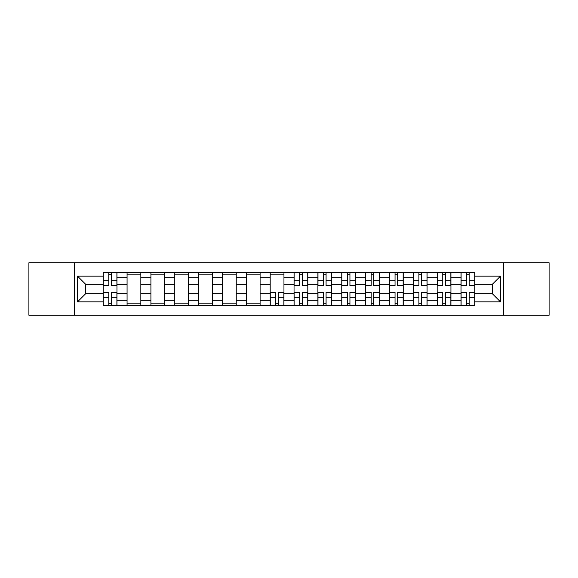 <?xml version="1.0" encoding="UTF-8"?>
<svg xmlns="http://www.w3.org/2000/svg" width="578" height="578" viewBox="0 0 578 578"><rect width="100%" height="100%" fill="white"/><g stroke="black" fill="none" stroke-linecap="round" stroke-linejoin="round"><path stroke-width="0.87" d="M503.532 315.227L549.1 315.227L549.1 262.773L28.9 262.773L28.9 315.227L503.532 315.227L503.532 262.773M127.066 305.437L127.066 277.223L116.973 277.223L116.973 305.437M116.973 277.223L116.973 272.563M127.066 277.223L127.066 272.563M140.83 272.563L140.83 305.437M150.923 305.437L150.923 272.563M164.687 272.563L164.687 305.437M174.773 305.437L174.773 272.563M188.536 272.563L188.536 305.437M198.63 305.437L198.63 272.563M212.393 272.563L212.393 305.437M222.487 305.437L222.487 272.563M236.243 272.563L236.243 305.437M246.336 305.437L246.336 272.563M260.1 272.563L260.1 305.437M270.193 305.437L270.193 272.563M283.957 272.563L283.957 305.437M294.043 305.437L294.043 272.563M307.807 272.563L307.807 305.437M317.9 305.437L317.9 272.563M331.664 272.563L331.664 305.437M341.757 305.437L341.757 272.563M355.513 272.563L355.513 305.437M365.607 305.437L365.607 272.563M379.37 272.563L379.37 305.437M389.464 305.437L389.464 272.563M403.227 272.563L403.227 305.437M413.313 305.437L413.313 272.563M427.077 272.563L427.077 305.437M437.17 305.437L437.17 272.563M450.934 272.563L450.934 305.437M461.027 305.437L461.027 272.563M461.027 293.74L450.934 293.74M437.17 293.74L427.077 293.74M413.313 293.74L403.227 293.74M389.464 293.74L379.37 293.74M365.607 293.74L355.513 293.74M341.757 293.74L331.664 293.74M317.9 293.74L307.807 293.74M294.043 293.74L283.957 293.74M270.193 293.74L260.1 293.74M246.336 293.74L236.243 293.74M222.487 293.74L212.393 293.74M198.63 293.74L188.536 293.74M174.773 293.74L164.687 293.74M150.923 293.74L140.83 293.74M127.066 293.74L116.973 293.74M461.027 284.26L450.934 284.26M437.17 284.26L427.077 284.26M413.313 284.26L403.227 284.26M389.464 284.26L379.37 284.26M365.607 284.26L355.513 284.26M341.757 284.26L331.664 284.26M317.9 284.26L307.807 284.26M294.043 284.26L283.957 284.26M270.193 284.26L260.1 284.26M246.336 284.26L236.243 284.26M222.487 284.26L212.393 284.26M198.63 284.26L188.536 284.26M174.773 284.26L164.687 284.26M150.923 284.26L140.83 284.26M127.066 284.26L116.973 284.26M85.631 293.74L103.216 293.74L103.216 284.26L85.631 284.26L85.631 293.74L77.524 301.846L77.524 276.154L103.216 276.154L103.216 284.26M474.784 284.26L474.784 293.74L492.369 293.74L492.369 284.26L474.784 284.26L474.784 272.563L103.216 272.563L103.216 276.154M474.784 276.154L500.476 276.154L500.476 301.846L474.784 301.846L474.784 293.74M103.216 293.74L103.216 305.437L474.784 305.437L474.784 301.846M103.216 301.846L77.524 301.846M74.468 315.227L74.468 262.773M111.395 303.147L108.794 303.147M108.794 274.853L111.395 274.853M140.83 303.147L127.066 303.147M127.066 274.853L140.83 274.853M164.687 303.147L150.923 303.147M150.923 274.853L164.687 274.853M188.536 303.147L174.773 303.147M174.773 274.853L188.536 274.853M212.393 303.147L198.63 303.147M198.63 274.853L212.393 274.853M236.243 303.147L222.487 303.147M222.487 274.853L236.243 274.853M260.1 303.147L246.336 303.147M246.336 274.853L260.1 274.853M278.372 303.147L275.771 303.147M270.193 274.853L283.957 274.853M302.229 303.147L299.628 303.147M299.628 274.853L302.229 274.853M326.079 303.147L323.478 303.147M323.478 274.853L326.079 274.853M349.936 303.147L347.335 303.147M347.335 274.853L349.936 274.853M373.785 303.147L371.192 303.147M371.192 274.853L373.785 274.853M397.642 303.147L395.041 303.147M395.041 274.853L397.642 274.853M421.499 303.147L418.898 303.147M418.898 274.853L421.499 274.853M445.349 303.147L442.748 303.147M442.748 274.853L445.349 274.853M469.206 303.147L466.605 303.147M466.605 274.853L469.206 274.853M77.524 276.154L85.631 284.26M492.369 293.74L500.476 301.846M492.369 284.26L500.476 276.154M111.395 285.387L116.901 285.713L111.395 285.713L111.395 272.715L116.901 272.715L113.844 272.715M116.901 285.387L116.901 272.715M108.794 274.702L111.395 274.702M108.794 272.715L103.289 272.715L103.289 285.713L108.794 285.713L108.794 272.715L113.613 272.715M108.794 292.287L108.794 305.285L103.289 305.285L103.289 292.287L108.794 292.287M111.395 303.298L108.794 303.298M111.395 305.285L116.901 305.285L116.901 292.287L111.395 292.287L111.395 305.285L108.794 305.285M302.229 285.387L307.734 285.713L302.229 285.713L302.229 272.715L307.734 272.715L304.671 272.715M307.734 285.387L307.734 272.715M299.628 274.702L302.229 274.702M299.628 272.715L294.123 272.715L294.123 285.713L299.628 285.713L299.628 272.715L304.447 272.715M326.079 285.387L331.584 285.713L326.079 285.713L326.079 272.715L331.584 272.715L328.528 272.715M331.584 285.387L331.584 272.715M323.478 274.702L326.079 274.702M323.478 272.715L317.979 272.715L317.979 285.713L323.478 285.713L323.478 272.715L328.297 272.715M349.936 285.387L355.441 285.713L349.936 285.713L349.936 272.715L355.441 272.715L352.378 272.715M355.441 285.387L355.441 272.715M347.335 274.702L349.936 274.702M347.335 272.715L341.829 272.715L341.829 285.713L347.335 285.713L347.335 272.715L352.154 272.715M373.785 285.387L379.291 285.713L373.785 285.713L373.785 272.715L379.291 272.715L376.235 272.715M379.291 285.387L379.291 272.715M371.192 274.702L373.785 274.702M371.192 272.715L365.686 272.715L365.686 285.713L371.192 285.713L371.192 272.715L376.003 272.715M397.642 285.387L403.148 285.713L397.642 285.713L397.642 272.715L403.148 272.715L400.092 272.715M403.148 285.387L403.148 272.715M395.041 274.702L397.642 274.702M395.041 272.715L389.536 272.715L389.536 285.713L395.041 285.713L395.041 272.715L399.86 272.715M275.771 292.287L275.771 305.285L270.266 305.285L270.266 292.287L275.771 292.287M278.372 303.298L275.771 303.298M278.372 305.285L283.877 305.285L283.877 292.287L278.372 292.287L278.372 305.285L275.771 305.285M299.628 292.287L299.628 305.285L294.123 305.285L294.123 292.287L299.628 292.287M302.229 303.298L299.628 303.298M302.229 305.285L307.734 305.285L307.734 292.287L302.229 292.287L302.229 305.285L299.628 305.285M323.478 292.287L323.478 305.285L317.979 305.285L317.979 292.287L323.478 292.287M326.079 303.298L323.478 303.298M326.079 305.285L331.584 305.285L331.584 292.287L326.079 292.287L326.079 305.285L323.478 305.285M347.335 292.287L347.335 305.285L341.829 305.285L341.829 292.287L347.335 292.287M349.936 303.298L347.335 303.298M349.936 305.285L355.441 305.285L355.441 292.287L349.936 292.287L349.936 305.285L347.335 305.285M371.192 292.287L371.192 305.285L365.686 305.285L365.686 292.287L371.192 292.287M373.785 303.298L371.192 303.298M373.785 305.285L379.291 305.285L379.291 292.287L373.785 292.287L373.785 305.285L371.192 305.285M395.041 292.287L395.041 305.285L389.536 305.285L389.536 292.287L395.041 292.287M397.642 303.298L395.041 303.298M397.642 305.285L403.148 305.285L403.148 292.287L397.642 292.287L397.642 305.285L395.041 305.285M421.499 285.387L427.005 285.713L421.499 285.713L421.499 272.715L427.005 272.715L423.941 272.715M427.005 285.387L427.005 272.715M418.898 274.702L421.499 274.702M418.898 272.715L413.393 272.715L413.393 285.713L418.898 285.713L418.898 272.715L423.717 272.715M418.898 292.287L418.898 305.285L413.393 305.285L413.393 292.287L418.898 292.287M421.499 303.298L418.898 303.298M421.499 305.285L427.005 305.285L427.005 292.287L421.499 292.287L421.499 305.285L418.898 305.285M445.349 285.387L450.854 285.713L445.349 285.713L445.349 272.715L450.854 272.715L447.798 272.715M450.854 285.387L450.854 272.715M442.748 274.702L445.349 274.702M442.748 272.715L437.25 272.715L437.25 285.713L442.748 285.713L442.748 272.715L447.567 272.715M442.748 292.287L442.748 305.285L437.25 305.285L437.25 292.287L442.748 292.287M445.349 303.298L442.748 303.298M445.349 305.285L450.854 305.285L450.854 292.287L445.349 292.287L445.349 305.285L442.748 305.285M469.206 285.387L474.711 285.713L469.206 285.713L469.206 272.715L474.711 272.715L471.648 272.715M474.711 285.387L474.711 272.715M466.605 274.702L469.206 274.702M466.605 272.715L461.1 272.715L461.1 285.713L466.605 285.713L466.605 272.715L471.424 272.715M466.605 292.287L466.605 305.285L461.1 305.285L461.1 292.287L466.605 292.287M469.206 303.298L466.605 303.298M469.206 305.285L474.711 305.285L474.711 292.287L469.206 292.287L469.206 305.285L466.605 305.285M437.17 277.223L427.077 277.223M413.313 277.223L403.227 277.223M389.464 277.223L379.37 277.223M365.607 277.223L355.513 277.223M341.757 277.223L331.664 277.223M317.9 277.223L307.807 277.223M294.043 277.223L283.957 277.223M270.193 277.223L260.1 277.223M246.336 277.223L236.243 277.223M222.487 277.223L212.393 277.223M198.63 277.223L188.536 277.223M174.773 277.223L164.687 277.223M150.923 277.223L140.83 277.223M461.027 277.223L450.934 277.223M437.17 300.777L427.077 300.777M413.313 300.777L403.227 300.777M389.464 300.777L379.37 300.777M365.607 300.777L355.513 300.777M341.757 300.777L331.664 300.777M317.9 300.777L307.807 300.777M294.043 300.777L283.957 300.777M270.193 300.777L260.1 300.777M246.336 300.777L236.243 300.777M222.487 300.777L212.393 300.777M198.63 300.777L188.536 300.777M174.773 300.777L164.687 300.777M150.923 300.777L140.83 300.777M127.066 300.777L116.973 300.777M461.027 300.777L450.934 300.777M111.395 280.229L116.901 280.229M103.289 285.387L108.794 285.387M103.289 280.229L108.794 280.229M108.794 292.613L103.289 292.613M108.794 297.771L103.289 297.771M116.901 292.613L111.395 292.613M116.901 297.771L111.395 297.771M302.229 280.229L307.734 280.229M294.123 285.387L299.628 285.387M294.123 280.229L299.628 280.229M326.079 280.229L331.584 280.229M317.979 285.387L323.478 285.387M317.979 280.229L323.478 280.229M349.936 280.229L355.441 280.229M341.829 285.387L347.335 285.387M341.829 280.229L347.335 280.229M373.785 280.229L379.291 280.229M365.686 285.387L371.192 285.387M365.686 280.229L371.192 280.229M397.642 280.229L403.148 280.229M389.536 285.387L395.041 285.387M389.536 280.229L395.041 280.229M275.771 292.613L270.266 292.613M275.771 297.771L270.266 297.771M283.877 292.613L278.372 292.613M283.877 297.771L278.372 297.771M299.628 292.613L294.123 292.613M299.628 297.771L294.123 297.771M307.734 292.613L302.229 292.613M307.734 297.771L302.229 297.771M323.478 292.613L317.979 292.613M323.478 297.771L317.979 297.771M331.584 292.613L326.079 292.613M331.584 297.771L326.079 297.771M347.335 292.613L341.829 292.613M347.335 297.771L341.829 297.771M355.441 292.613L349.936 292.613M355.441 297.771L349.936 297.771M371.192 292.613L365.686 292.613M371.192 297.771L365.686 297.771M379.291 292.613L373.785 292.613M379.291 297.771L373.785 297.771M395.041 292.613L389.536 292.613M395.041 297.771L389.536 297.771M403.148 292.613L397.642 292.613M403.148 297.771L397.642 297.771M421.499 280.229L427.005 280.229M413.393 285.387L418.898 285.387M413.393 280.229L418.898 280.229M418.898 292.613L413.393 292.613M418.898 297.771L413.393 297.771M427.005 292.613L421.499 292.613M427.005 297.771L421.499 297.771M445.349 280.229L450.854 280.229M437.25 285.387L442.748 285.387M437.25 280.229L442.748 280.229M442.748 292.613L437.25 292.613M442.748 297.771L437.25 297.771M450.854 292.613L445.349 292.613M450.854 297.771L445.349 297.771M469.206 280.229L474.711 280.229M461.1 285.387L466.605 285.387M461.1 280.229L466.605 280.229M466.605 292.613L461.1 292.613M466.605 297.771L461.1 297.771M474.711 292.613L469.206 292.613M474.711 297.771L469.206 297.771"/></g></svg>
